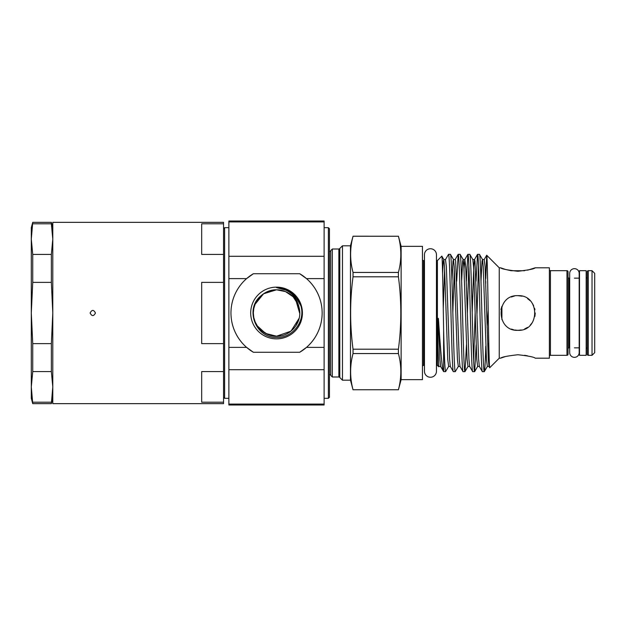 <?xml version="1.0" encoding="UTF-8"?>
<svg xmlns="http://www.w3.org/2000/svg" width="626" height="626" viewBox="0 0 626 626"><rect width="100%" height="100%" fill="white"/><g stroke="black" fill="none" stroke-linecap="round" stroke-linejoin="round"><path stroke-width="0.94" d="M574.433 268.656A4.75 4.75 0 0 0 569.691 273.405L569.691 352.594A4.75 4.75 0 0 0 574.433 357.344A4.75 4.75 0 0 0 579.183 352.594L579.183 273.405A4.75 4.75 0 0 0 574.433 268.656M579.504 355.318L579.504 270.682L586.171 270.682L586.171 355.318L579.504 355.318M422.456 366.484A1.064 1.064 0 0 1 423.52 365.42L424.451 365.42M422.456 259.516A1.064 1.064 0 0 0 423.52 260.58L424.451 260.58M549.37 356.382A1.064 1.064 0 0 1 550.442 355.318L566.968 355.318L566.968 270.682A1.064 1.064 0 0 1 568.04 271.754L568.04 354.246A1.064 1.064 0 0 1 566.968 355.318M549.37 269.618A1.064 1.064 0 0 0 550.442 270.682L566.968 270.682M338.869 376.993A1.064 1.064 0 0 1 339.801 377.525L339.801 248.475A1.064 1.064 0 0 1 338.869 249.007L332.328 249.007L332.328 376.993L338.869 376.993L338.869 249.007M339.801 377.525L342.461 380.193L350.466 380.193L350.466 245.807L353.033 236.252C349.824 248.319 349.824 260.377 353.033 272.443L353.033 276.802C349.824 300.856 349.824 324.98 353.033 349.198L353.033 353.557C349.824 365.623 349.824 377.681 353.033 389.748L398.41 389.748C401.618 377.681 401.618 365.623 398.41 353.557L398.41 349.198C401.618 324.98 401.618 300.856 398.41 276.802L398.41 272.443C401.618 260.377 401.618 248.319 398.41 236.252L353.033 236.205M339.801 248.475L342.461 245.807L342.461 380.193M332.328 376.993L330.731 375.389L330.731 250.611L332.328 249.007M586.171 347.853A1.064 1.064 0 0 1 587.235 348.917L587.235 277.083A1.064 1.064 0 0 1 586.171 278.147M588.299 270.682L588.299 355.318A1.064 1.064 0 0 1 587.235 354.246L587.235 271.754A1.064 1.064 0 0 1 588.299 270.682L592.032 270.682L594.7 273.351L594.7 352.649L592.032 355.318L592.032 270.682M569.691 278.147L569.104 278.147A1.064 1.064 0 0 1 568.04 277.083L568.04 348.917A1.064 1.064 0 0 1 569.104 347.853L569.691 347.853M514.478 296.012L511.246 296.998L514.486 296.012M501.864 306.45L500.917 309.573M514.627 330.019L517.905 330.332C495.542 331.428 495.565 294.572 517.905 295.668C540.293 294.58 540.23 331.444 517.905 330.332L521.341 329.988L517.905 330.332M513.656 329.8L511.45 329.08M501.919 319.69L501.911 306.341M527.499 355.826L524.611 355.271M505.159 356.64L500.581 358.197C501.606 357.078 507.381 355.928 517.898 354.739C528.446 355.928 534.228 357.078 535.238 358.197L549.37 358.197L549.37 267.803L535.238 267.803C534.213 268.922 528.438 270.072 517.898 271.261C507.365 270.072 501.59 268.914 500.581 267.803L505.565 269.477M505.706 269.509L511.223 270.729M511.262 270.737L524.565 270.729M527.624 270.142L535.238 267.803M500.581 358.197L499.243 358.197L499.243 267.803L500.581 267.803M574.433 347.853L579.504 347.853M574.433 278.147L579.504 278.147M588.299 355.318L592.032 355.318M401.125 379.661L401.125 246.339L422.456 246.339L422.456 379.661L401.125 379.661L398.41 389.795M401.125 246.339L398.41 236.205M350.466 380.193L353.033 389.795M342.461 245.807L350.466 245.807M476.018 281.191L477.552 254.344C478.358 253.311 479.172 281.872 479.97 313C480.776 344.128 481.582 372.689 482.388 371.656L484.289 371.656C483.483 372.689 482.677 344.128 481.871 313C481.065 281.872 480.259 253.311 479.453 254.344L482.505 259.547L483.225 266.645L486.449 359.355L487.341 366.453L489.016 366.453L489.767 367.673C488.71 371.695 487.693 252.27 486.699 255.259L499.243 267.803M472.184 312.468L473.78 266.645L474.508 259.547L474.977 261.019L478.624 359.355L479.344 366.453L482.388 371.656M477.552 254.344L479.453 254.344M436.455 371.257L436.455 254.743A6.002 6.002 0 0 0 430.453 248.741A6.002 6.002 0 0 0 424.451 254.743L424.451 371.257A6.002 6.002 0 0 0 430.453 377.259A6.002 6.002 0 0 0 436.455 371.257L436.455 365.42L437.386 365.42L438.74 366.773L438.043 346.89L438.083 320.097C438.169 317.836 438.31 317.718 438.49 319.745C440.375 346.608 441.956 369.324 443.623 371.609L445.595 371.656C444.953 370.326 444.296 356.585 443.623 330.434C443.044 294.83 442.418 254.187 441.807 256.159L443.803 259.547L444.523 266.645L447.747 359.355L448.639 366.453L445.595 371.656M438.49 319.745L439.922 359.355L440.641 366.453L443.623 371.609L443.623 330.434M442.59 273.492L443.333 261.019L443.803 259.547L445.485 259.547L448.529 254.344C449.335 253.311 450.141 281.872 450.947 313C451.753 344.128 452.559 372.689 453.365 371.656L455.266 371.656C454.46 372.689 453.654 344.128 452.848 313C452.042 281.872 451.236 253.311 450.43 254.344L453.474 259.547L454.202 266.645L457.426 359.355L458.318 366.453L455.266 371.656M445.485 259.547L446.369 266.645L449.593 359.355L450.321 366.453L453.365 371.656M448.529 254.344L450.43 254.344M456.675 281.191L458.201 254.344C459.014 253.311 459.82 281.872 460.626 313C461.425 344.128 462.231 372.689 463.044 371.656L464.938 371.656C464.132 372.689 463.326 344.128 462.52 313C461.722 281.872 460.908 253.311 460.102 254.344L463.154 259.547L463.874 266.645L467.098 359.355L467.99 366.453L464.938 371.656M451.964 281.191L453.005 261.019L453.474 259.547L455.157 259.547L455.626 261.019L459.273 359.355L459.993 366.453L463.044 371.656M458.201 254.344L460.102 254.344M466.347 281.191L467.88 254.344C468.686 253.311 469.492 281.872 470.298 313C471.104 344.128 471.91 372.689 472.716 371.656L474.618 371.656C473.812 372.689 473.006 344.128 472.2 313C471.394 281.872 470.588 253.311 469.782 254.344L472.826 259.547L473.546 266.645L476.777 359.355L477.661 366.453L474.618 371.656M463.991 269L464.828 259.547L465.721 266.645L468.944 359.355L469.672 366.453L472.716 371.656M467.88 254.344L469.782 254.344M468.827 265.393L467.348 313.532M466.472 344.809L465.016 371.594M473.663 360.607L475.15 312.468M478.507 265.393L477.02 313.532M476.151 344.809L474.696 371.594M499.243 358.197L489.767 367.673M437.386 365.42L437.386 260.58L441.807 256.159M436.455 254.743L436.455 260.58L437.386 260.58M329.448 374.591L330.731 374.591M329.448 251.409L330.731 251.409M90.121 313C91.897 309.565 93.673 309.565 95.449 313C93.673 316.435 91.897 316.435 90.121 313C91.897 316.435 93.673 316.435 95.449 313M52.787 398.324L51.363 403.653L52.787 386.891L51.363 371.578L51.363 343.635L52.787 313L52.787 222.347L223.545 222.347L223.545 254.422L201.682 254.422L201.682 223.787L223.545 223.787M223.545 282.365L223.545 343.635L201.682 343.635L201.682 282.365L223.545 282.365L223.545 254.422M223.545 228.74L224.609 227.676L224.609 398.324L228.873 398.324M329.448 228.74L329.448 397.26L328.384 398.324L328.384 227.676L329.448 228.74M268.937 291.09L276.551 289.799L285.534 291.614L293.125 296.771L298.125 304.471L299.744 313.501L295.855 300.144M276.606 289.807L281.176 290.268M281.41 290.315L284.251 291.121M289.439 293.711L292.937 296.583M298.993 318.877L295.848 325.88M292.96 329.393L287.639 333.376M280.8 335.802L276.551 336.201L265.573 333.439L257.208 325.802M281.074 335.755L276.551 336.201L267.654 334.425L260.119 329.378M299.142 318.258L290.973 331.17L276.551 336.201C264.172 336.53 253.029 325.387 253.35 313.008C253.037 300.597 264.149 289.486 276.551 289.799A23.201 23.201 0 0 0 261.136 295.668C244.32 308.641 255.619 338.251 276.551 337.414C292.647 338.306 305.723 320.958 300.832 305.699L294.392 294.705L283.39 288.265L276.528 287.6L289.228 291.027L298.508 300.308L300.832 305.699L298.508 300.308L289.368 291.113L276.551 287.6L289.228 291.027L298.508 300.308L300.832 305.699L298.508 300.308L289.228 291.027L276.551 287.616M276.551 336.201C290.503 336.647 302.295 322.523 299.377 308.884A23.201 23.201 0 0 0 276.551 289.799L271.88 290.276M272.208 335.786L267.772 334.472M263.726 332.328L260.142 329.393M257.56 326.326L255.118 321.874L257.263 325.888M253.35 312.922L253.78 308.555M254 307.562L255.032 304.346L263.569 293.774L276.551 289.799M255.173 303.993L257.083 300.386M259.211 297.585L260.087 296.661M263.546 293.79L267.912 291.473M268.812 291.129L271.645 290.331M255.189 322.046L253.804 317.57M253.35 312.992L253.796 317.523L253.35 313.07M253.796 308.485L255.118 304.119M257.231 300.159L260.072 296.677M263.718 293.68L267.615 291.591M267.725 291.552L272.036 290.245M276.551 287.138A25.862 25.862 0 0 1 302.413 313A25.862 25.862 0 0 1 276.551 338.862A25.862 25.862 0 0 1 250.69 313A25.862 25.862 0 0 1 276.551 287.138M223.545 402.213L201.682 402.213L201.682 371.578L223.545 371.578L223.545 403.653L52.787 403.653L52.787 313L51.363 282.365L51.363 254.422L32.732 254.422L31.3 239.109L31.3 227.676L32.732 222.347L31.3 239.109L31.3 398.324L32.732 403.653L31.3 386.891L32.732 371.578L51.363 371.578M266.59 333.948L263.859 332.414M296.912 324.119L296.325 325.129M293.86 328.447L289.799 332.038M295.198 299.197L297.522 303.078M298.445 305.339L297.749 303.587M32.732 254.422L32.732 282.365L31.3 313L32.732 343.635L32.732 371.578M228.873 256.3L324.119 256.3L324.119 221.009L228.873 221.009L228.873 347.383L246.605 347.383L253.366 352.258L299.737 352.258L306.497 347.383A45.596 45.596 0 0 0 306.497 278.617L299.737 273.742L253.366 273.742L246.605 278.617A45.596 45.596 0 0 0 253.366 352.258M228.873 404.083L228.873 404.991L324.119 404.991L324.119 369.7L228.873 369.7L228.873 404.083L324.119 404.083M51.363 402.213L32.732 402.213M51.363 343.635L32.732 343.635M32.732 282.365L51.363 282.365M51.363 254.422L52.787 239.109L51.363 223.787L32.732 223.787M52.787 227.676L51.363 222.347L51.363 223.787M324.119 221.917L228.873 221.917M299.737 352.258A45.596 45.596 0 0 0 306.497 347.383L324.119 347.383L324.119 278.617L306.497 278.617A45.596 45.596 0 0 0 299.737 273.742M228.873 369.7L228.873 347.383M253.366 273.742A45.596 45.596 0 0 0 246.605 278.617L228.873 278.617M324.119 347.383L324.119 369.7M324.119 256.3L324.119 278.617M299.377 308.884C296.982 296.434 289.47 289.353 276.864 287.624M267.545 334.378L264.884 333.048M280.675 290.174L284.767 291.309M288.492 293.109L290.48 294.455M290.519 294.478L292.569 296.223M293.015 296.661L295.66 299.854M223.545 371.578L223.545 343.635M438.49 364.942L438.74 366.773M488.178 309.714L487.091 327.421M485.698 281.191L485.776 283.461M485.776 278.687L486.699 255.259L484.18 259.547L485.072 266.645L488.296 359.355L489.016 366.453M485.776 346.178C485.291 362.618 484.798 371.108 484.289 371.656L487.341 366.453M398.41 349.198L353.033 349.198M353.033 276.802L398.41 276.802M398.41 272.443L353.033 272.443M353.033 236.252L398.41 236.252M398.41 389.748L353.033 389.748M353.033 353.557L398.41 353.557M568.04 354.246L568.04 336.999M568.04 289.001L568.04 271.754M517.905 295.668L522.1 296.184M527.577 298.618L530.042 300.621M532.468 303.594L533.657 305.77M534.612 308.383L534.94 309.784M535.238 313L534.909 316.38M532.358 322.57L530.191 325.223M527.562 327.398L524.588 328.994M550.442 270.682L550.442 355.318M569.104 278.147L569.104 347.853M423.52 260.58L423.52 365.42M461.636 281.191L462.684 261.019L463.154 259.547L464.828 259.547L467.802 254.406M480.987 281.191L482.036 261.019L482.505 259.547L484.18 259.547M488.178 357L488.773 342.367M443.271 308.477L444.64 269M452.833 312.468L454.32 269M224.609 227.676L228.873 227.676M324.119 227.676L328.384 227.676M51.363 403.653L32.732 403.653M51.363 222.347L32.732 222.347M324.119 398.324L328.384 398.324M223.545 397.26L224.609 398.324M438.967 366.453L440.641 366.453M448.639 366.453L450.321 366.453M458.318 366.453L459.993 366.453M467.99 366.453L469.672 366.453M472.826 259.547L474.508 259.547L477.474 254.406M477.661 366.453L479.344 366.453M455.157 259.547L458.13 254.406"/></g></svg>
